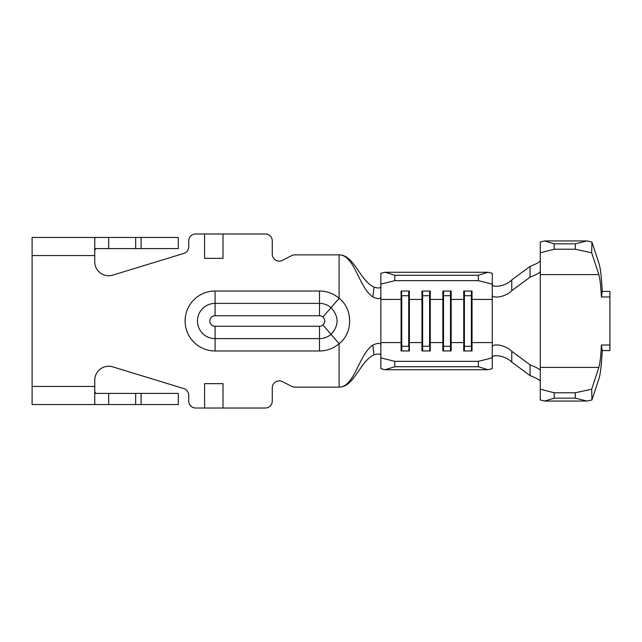<?xml version="1.0" encoding="UTF-8"?>
<svg xmlns="http://www.w3.org/2000/svg" width="642" height="642" viewBox="0 0 642 642"><rect width="100%" height="100%" fill="white"/><g stroke="black" fill="none" stroke-linecap="round" stroke-linejoin="round"><path stroke-width="0.96" d="M492.253 357.875L492.253 368.668L487.976 369.728L478.33 366.734L478.33 361.342L492.253 357.875L492.253 299.421L472.039 299.421L471.364 295.713L464.407 295.713L463.733 299.421L451.157 299.421L450.483 295.713L443.518 295.713L442.844 299.421L430.276 299.421L429.602 295.713L422.637 295.713L421.963 299.421L409.387 299.421L408.713 295.713L401.756 295.713L401.756 350.949M401.756 291.051L401.081 299.421L401.081 350.949L409.387 350.949L409.387 342.579L408.713 350.949M422.637 291.051L422.637 350.949M492.253 342.579L472.039 342.579L472.039 291.051L463.733 291.051L463.733 342.579L451.157 342.579L451.157 291.051L442.844 291.051L442.844 342.579L430.276 342.579L430.276 291.051L421.963 291.051L421.963 350.949L430.276 350.949L430.276 342.579L429.602 350.949M443.518 291.051L443.518 350.949M464.407 291.051L464.407 350.949M141.104 248.598L141.104 237.46L178.291 237.46L178.291 248.598L95.634 248.598L94.751 250.589M601.402 296.981C600.808 285.658 599.957 278.187 598.842 274.583L591.683 252.796L575.248 249.224L575.376 243.84L586.932 240.943L591.94 242.034L599.09 263.822C600.463 268.26 601.514 277.456 602.244 291.412L601.402 296.981L609.9 296.981L609.9 291.412L602.244 291.412M591.683 389.204L591.94 399.966L586.932 401.057L575.376 398.16L575.248 392.776L591.683 389.204L598.842 367.417C599.957 363.813 600.808 356.342 601.402 345.019L609.9 345.019L609.9 296.981M601.402 345.019L602.244 350.588L609.9 350.588L609.9 345.019M602.244 350.588C601.514 364.544 600.463 373.74 599.09 378.178L591.94 399.966M487.976 369.728L385.144 369.728L380.867 368.668L380.867 344.626C380.144 342.828 377.464 342.98 372.809 345.083L374.061 354.841C378.17 353.646 380.441 353.79 380.867 355.259M408.713 291.051L408.713 346.287L401.756 346.287L401.081 342.579L380.867 342.579L380.867 299.421L401.081 299.421L401.081 291.051L409.387 291.051L409.387 342.579L421.963 342.579L422.637 346.287L429.602 346.287L429.602 291.051M380.867 357.875L394.79 361.342L394.79 366.734L385.144 369.728M478.33 361.342L394.79 361.342M492.253 346.953L492.253 346.945C491.965 343.47 504.676 344.208 511.786 351.318L530.067 364.841C536.335 367.312 539.745 369.198 540.283 370.49L540.283 389.196L554.207 392.776L575.248 392.776M471.364 291.051L471.364 346.287L472.039 342.579L472.039 350.949L463.733 350.949L463.733 342.579L464.407 346.287L471.364 346.287L471.364 350.949M450.483 291.051L450.483 346.287L451.157 342.579L451.157 350.949L442.844 350.949L442.844 342.579L443.518 346.287L450.483 346.287L450.483 350.949M591.94 242.034L591.683 252.796M380.867 286.741C380.433 288.21 378.17 288.354 374.061 287.159L372.809 296.917C377.464 299.02 380.152 299.172 380.867 297.374L380.867 273.332L385.144 272.272L394.79 275.266L394.79 280.658L380.867 284.125M540.283 260.732C539.753 262.032 536.343 263.918 530.051 266.406L511.746 279.928C504.644 287.014 491.941 287.728 492.253 284.27M530.051 266.406L530.067 277.159C536.351 274.68 539.761 272.794 540.283 271.502L540.283 242.042L544.56 240.943L586.932 240.943M492.253 299.421L492.253 295.047C491.949 298.546 504.732 297.768 511.786 290.682L511.746 279.928M478.33 280.658L478.33 275.266L487.976 272.272L492.253 273.332L492.253 284.125L478.33 280.658L394.79 280.658M492.253 295.047L492.253 284.125M478.33 366.734L394.79 366.734M487.976 272.272L385.144 272.272M478.33 275.266L394.79 275.266M530.067 277.159L511.786 290.682M511.786 351.318L511.746 362.072C504.7 355.034 491.981 354.24 492.253 357.73M540.283 381.268L540.283 381.26C539.745 379.968 536.335 378.074 530.051 375.594L511.746 362.072M530.051 375.594L530.067 364.841M554.207 392.776L554.207 398.16L544.56 401.057L540.283 399.958L540.283 389.196M544.56 401.057L586.932 401.057M554.207 398.16L575.376 398.16M544.56 240.943L554.207 243.84L554.207 249.224L575.248 249.224M554.207 249.224L540.283 252.804M554.207 243.84L575.376 243.84M372.809 296.917C358.734 287.52 354.705 254.866 339.096 254.866L339.096 298.313C353.164 308.77 353.1 333.294 339.096 343.687L331.023 334.338A17.623 17.623 0 0 1 319.507 338.623L215.086 338.623A17.623 17.623 0 0 1 197.463 321A17.623 17.623 0 0 1 215.086 303.377L215.086 291.019L319.507 291.019A29.981 29.981 0 0 1 339.096 298.313L331.023 307.662C339.096 316.562 339.096 325.454 331.023 334.338L322.95 324.988C325.398 322.324 325.398 319.668 322.95 317.012A5.272 5.272 0 0 0 319.507 315.728L215.086 315.728A5.272 5.272 0 0 0 209.814 321A5.272 5.272 0 0 0 215.086 326.272L319.507 326.272A5.272 5.272 0 0 0 322.95 324.988M94.751 391.411L95.634 393.402L178.291 393.402L178.291 404.54L32.1 404.54L32.1 386.436L94.751 386.436L94.751 380.168A13.923 13.923 0 0 1 112.743 366.855L183.805 388.587A6.958 6.958 0 0 1 188.732 395.239L188.732 401.057A6.958 6.958 0 0 0 195.698 408.015L204.581 408.015L204.581 383.651L223.007 383.651L223.007 408.015L265.307 408.015A6.958 6.958 0 0 0 272.272 401.057L272.272 387.832A6.958 6.958 0 0 1 282.4 381.629L291.661 386.372A6.958 6.958 0 0 0 294.83 387.134L339.096 387.134C354.705 387.134 358.734 354.48 372.809 345.083M319.507 326.272L319.507 350.981A29.981 29.981 0 0 0 339.096 343.687L339.096 387.134C354.328 387.134 359.745 361.342 374.061 354.841M223.007 233.985L204.581 233.985L204.581 258.349L223.007 258.349L223.007 233.985L265.307 233.985A6.958 6.958 0 0 1 272.272 240.943L272.272 254.168A6.958 6.958 0 0 0 282.4 260.371L291.661 255.628A6.958 6.958 0 0 1 294.83 254.866L339.096 254.866C354.328 254.866 359.745 280.658 374.061 287.159M32.1 255.564L32.1 237.46L95.634 237.46L94.751 238.134L94.751 255.564L32.1 255.564L32.1 386.436M141.104 237.46L95.634 237.46M32.1 237.46L49.506 237.46M204.581 233.985L195.698 233.985A6.958 6.958 0 0 0 188.732 240.943L188.732 246.761A6.958 6.958 0 0 1 183.805 253.413L112.743 275.145A13.923 13.923 0 0 1 94.751 261.832L94.751 255.564M32.1 404.54L49.506 404.54M94.751 386.436L94.751 403.866L95.634 404.54M204.581 408.015L223.007 408.015M178.291 393.402L178.291 404.54M319.507 350.981L215.086 350.981L215.086 326.272M215.086 350.981A29.981 29.981 0 0 1 185.105 321A29.981 29.981 0 0 1 215.086 291.019M540.283 370.49L540.283 274.583L598.842 274.583M380.867 344.626L380.867 342.579M380.867 299.421L380.867 297.374M540.283 274.583L540.283 271.502M540.283 367.417L598.842 367.417M108.675 393.402L108.675 404.54M135.671 393.402L135.671 404.54M141.104 393.402L141.104 404.54M135.671 248.598L135.671 237.46M108.675 248.598L108.675 237.46M319.507 291.019L319.507 303.377A17.623 17.623 0 0 1 331.023 307.662L322.95 317.012M215.086 315.728L215.086 303.377L319.507 303.377L319.507 315.728"/></g></svg>
